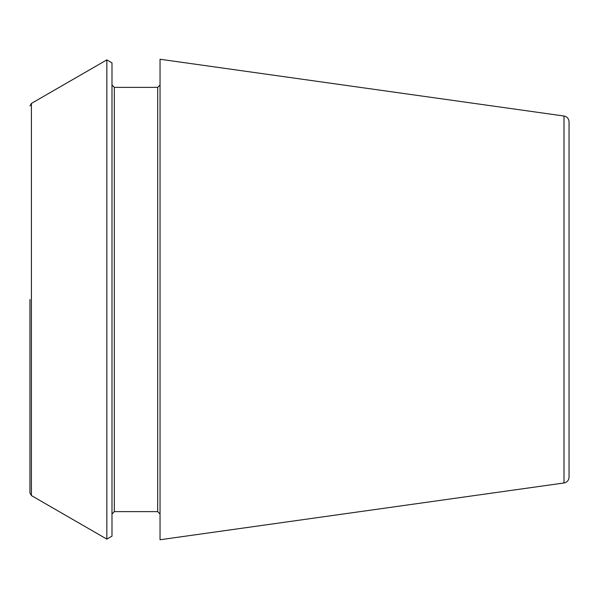 <?xml version="1.0" encoding="UTF-8"?>
<svg xmlns="http://www.w3.org/2000/svg" width="599" height="599" viewBox="0 0 599 599"><rect width="100%" height="100%" fill="white"/><g stroke="black" fill="none" stroke-linecap="round" stroke-linejoin="round"><path stroke-width="0.45" stroke-dasharray="3 2.25" d="M569.05 477.171L569.05 121.829M160.038 539.751L160.038 59.249M106.839 539.122L106.839 59.878M111.991 536.15L111.991 62.85M160.038 299.5L160.038 85.036L160.038 299.5M111.991 299.5L111.991 85.036L111.991 299.5M564.003 482.974L564.003 116.026M31.418 495.575L31.418 103.425M157.694 511.621L157.694 87.379M114.334 511.621L114.334 87.379"/><path stroke-width="0.9" d="M564.003 116.026C567.096 116.678 568.78 118.609 569.05 121.829L569.05 477.171C568.78 480.391 567.096 482.322 564.003 482.974L160.038 539.751L160.038 59.249L564.003 116.026L564.003 482.974M29.95 299.5L29.95 493.037L29.95 299.5M31.418 495.575L31.418 103.425L106.839 59.878L106.839 539.122L31.418 495.575L29.95 493.037M106.839 59.878L111.991 62.85L111.991 536.15L106.839 539.122M160.038 85.036L157.694 87.379L157.694 511.621L160.038 513.964M157.694 87.379L114.334 87.379L114.334 511.621L111.991 513.964M31.418 103.425L29.95 105.963M157.694 511.621L114.334 511.621M114.334 87.379L111.991 85.036"/></g></svg>
